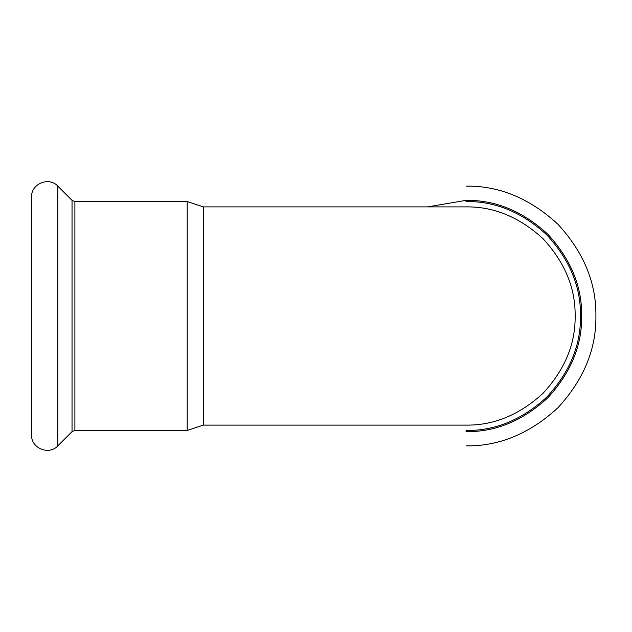 <?xml version="1.0" encoding="UTF-8"?>
<svg xmlns="http://www.w3.org/2000/svg" width="632" height="632" viewBox="0 0 632 632"><rect width="100%" height="100%" fill="white"/><g stroke="black" fill="none" stroke-linecap="round" stroke-linejoin="round"><path stroke-width="0.95" d="M466.029 201.529C495.243 201.142 522.222 212.312 546.972 235.057C569.716 259.807 580.887 286.786 580.5 316C580.887 345.214 569.716 372.193 546.972 396.943C522.222 419.688 495.243 430.858 466.029 430.471M203.354 425.115L203.354 206.885L466.029 206.885C493.876 206.514 519.599 217.163 543.18 238.849C564.866 262.438 575.515 288.153 575.144 316C575.515 343.848 564.866 369.562 543.18 393.151C519.599 414.837 493.876 425.486 466.029 425.115L203.354 425.115L187.183 430.471L74.892 430.471L72.04 431.648L57.812 445.876C49.02 455.672 30.889 448.159 31.6 435.014L31.6 196.987C30.889 183.841 49.02 176.328 57.812 186.124L57.812 445.876M203.354 206.885L187.183 201.529L187.183 430.471M466.029 186.124C499.177 185.682 529.79 198.361 557.866 224.163C583.668 252.239 596.347 282.852 595.905 316C596.347 349.148 583.668 379.761 557.866 407.838C529.79 433.639 499.177 446.318 466.029 445.876M427.698 206.885L466.029 200.352C495.543 199.949 522.806 211.246 547.81 234.219C570.783 259.223 582.08 286.486 581.677 316C582.08 345.514 570.783 372.777 547.81 397.781C522.806 420.754 495.543 432.051 466.029 431.648M57.812 186.124L72.04 200.352L72.04 431.648M72.04 200.352L74.892 201.529L74.892 430.471M187.183 201.529L74.892 201.529"/></g></svg>
